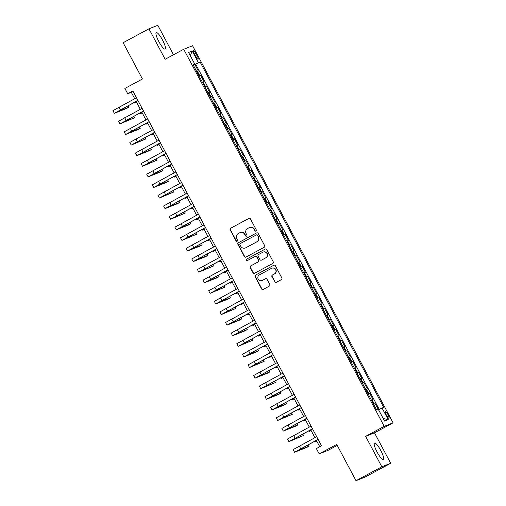 <?xml version="1.0" encoding="UTF-8"?>
<svg xmlns="http://www.w3.org/2000/svg" width="506" height="506" viewBox="0 0 506 506"><rect width="100%" height="100%" fill="white"/><g stroke="black" fill="none" stroke-linecap="round" stroke-linejoin="round"><path stroke-width="0.76" d="M255.992 231.071A0.822 0.803 -111.7 0 0 256.314 229.958L250.445 218.915A1.176 1.151 -111.7 0 0 248.876 218.421L230.641 228.238A1.176 1.151 -111.7 0 0 230.179 229.825L236.049 240.875A0.822 0.803 -111.7 0 0 237.15 241.217A0.822 0.803 -111.7 0 0 237.472 240.11L236.713 238.68A3.77 3.681 -111.7 0 1 238.181 233.608L239.705 232.785A3.77 3.681 -111.7 0 1 244.714 234.367L245.473 235.796A0.822 0.803 -111.7 0 0 246.567 236.144A0.822 0.803 -111.7 0 0 246.89 235.037L246.131 233.608A3.77 3.681 -111.7 0 1 247.605 228.535L249.123 227.713A3.77 3.681 -111.7 0 1 254.138 229.294L254.897 230.723A0.822 0.803 -111.7 0 0 255.992 231.071M380.803 450.536A9.361 1.999 61.7 0 0 374.497 443.035A9.361 1.999 61.7 0 0 377.071 452.016A9.361 1.999 61.7 0 0 383.377 459.518A9.361 1.999 61.7 0 0 380.803 450.536M162.565 40.088A9.361 1.999 61.7 0 0 156.259 32.586A9.361 1.999 61.7 0 0 158.833 41.568A9.361 1.999 61.7 0 0 165.139 49.069A9.361 1.999 61.7 0 0 162.565 40.088M387.975 414.591A3.839 0.822 61.7 0 0 385.389 411.517A3.839 0.822 61.7 0 0 386.439 415.198A3.839 0.822 61.7 0 0 389.025 418.279A3.839 0.822 61.7 0 0 387.975 414.591M274.726 281.867A1.176 1.151 -111.7 0 0 276.295 282.361L281.406 279.603A1.176 1.151 -111.7 0 0 281.867 278.022L275.346 265.751A1.176 1.151 -111.7 0 0 273.778 265.258L255.543 275.081A1.176 1.151 -111.7 0 0 255.081 276.662L261.608 288.932A1.176 1.151 -111.7 0 0 263.171 289.426L269.35 286.099A1.176 1.151 -111.7 0 0 269.812 284.511L267.023 279.261A1.176 1.151 -111.7 0 0 265.454 278.768L262.393 280.419A3.15 3.08 -111.7 0 1 258.123 278.939A3.15 3.08 -111.7 0 1 259.433 274.859L271.437 268.389A3.15 3.08 -111.7 0 1 275.707 269.875A3.15 3.08 -111.7 0 1 274.397 273.955L272.392 275.03A1.176 1.151 -111.7 0 0 271.937 276.618L274.967 281.772A1.176 1.151 -111.7 0 0 276.289 282.361M173.482 54.774L157.809 25.3L148.947 28.817L123.141 42.713L142.433 78.993L124.881 88.442L127.702 93.736L132.863 90.96L321.531 445.799L316.37 448.575L319.185 453.869L328.046 450.353L337.249 445.4M381.828 466.804L390.689 463.287L374.497 432.832L365.636 436.349L381.828 466.804L356.022 480.7L336.73 444.42L319.185 453.869M365.636 436.349L384.218 426.343L183.716 49.265L192.577 45.749L393.08 422.826L384.218 426.343M148.947 28.817L165.139 59.272L183.716 49.265M264.214 247.27A1.176 1.151 -111.7 0 0 264.676 245.688L258.155 233.418A1.176 1.151 -111.7 0 0 256.586 232.924L238.351 242.747A1.176 1.151 -111.7 0 0 237.89 244.328L244.411 256.599A1.176 1.151 -111.7 0 0 245.979 257.092L264.214 247.27M266.751 249.584L273.272 261.855A1.176 1.151 -111.7 0 1 272.81 263.436L254.575 273.259A1.176 1.151 -111.7 0 1 253.006 272.766L250.217 267.516A1.176 1.151 -111.7 0 1 250.679 265.928L258.073 261.944A1.176 1.151 -111.7 0 0 258.534 260.362L256.681 256.877A1.176 1.151 -111.7 0 0 255.119 256.384L247.415 260.533A0.822 0.803 -111.7 0 1 246.302 260.141A0.822 0.803 -111.7 0 1 246.643 259.078L265.182 249.091A1.176 1.151 -111.7 0 1 266.751 249.584M390.689 463.287L364.883 477.183L356.022 480.7M378.286 409.455L375.18 403.605L373.687 404.414M373.611 404.275L374.307 403.952L372.049 399.715L372.928 399.373L369.544 393.017L368.052 393.82M367.982 393.681L368.672 393.364L366.42 389.127L367.293 388.779L363.915 382.422L362.422 383.225M362.347 383.093L363.042 382.77L360.784 378.532L361.663 378.184L358.28 371.834L356.787 372.637M356.717 372.498L357.407 372.176L355.155 367.944L356.028 367.596L352.65 361.24L351.158 362.043M351.082 361.904L351.778 361.588L349.526 357.35L350.399 357.002L347.021 350.645L345.522 351.449M345.453 351.316L346.142 350.993L343.89 346.755L344.763 346.408L341.386 340.057L339.893 340.861M339.823 340.721L340.513 340.399L338.261 336.167L339.134 335.82L335.756 329.463L334.264 330.266M334.188 330.127L334.883 329.811L332.625 325.573L333.505 325.225L330.121 318.869L328.628 319.672M328.558 319.539L329.248 319.216L326.996 314.979L327.869 314.631L324.491 308.28L322.999 309.084M322.923 308.945L323.619 308.628L321.367 304.391L322.24 304.043L318.856 297.686L317.363 298.489M317.294 298.357L317.983 298.034L315.731 293.796L316.604 293.448L313.227 287.092L311.734 287.901M311.658 287.762L312.354 287.44L310.102 283.202L310.975 282.854L307.597 276.504L306.098 277.307M306.029 277.168L306.718 276.852L304.467 272.614L305.339 272.266L301.962 265.909L300.469 266.713M300.4 266.58L301.089 266.257L298.837 262.019L299.71 261.672L296.333 255.315L294.84 256.125M294.764 255.985L295.46 255.663L293.202 251.425L294.081 251.084L290.697 244.727L289.204 245.53M289.135 245.391L289.824 245.075L287.572 240.837L288.445 240.489L285.068 234.133L283.575 234.936M283.499 234.803L284.195 234.48L281.943 230.243L282.816 229.895L279.432 223.538L277.939 224.348M277.87 224.209L278.559 223.886L276.308 219.648L277.18 219.307L273.803 212.95L272.31 213.753M272.234 213.614L272.93 213.298L270.678 209.06L271.551 208.712L268.174 202.356L266.675 203.159M266.605 203.026L267.294 202.704L265.043 198.466L265.916 198.118L262.538 191.768L261.045 192.571M260.976 192.432L261.665 192.109L259.414 187.878L260.286 187.53L256.909 181.173L255.416 181.977M255.34 181.837L256.036 181.521L253.778 177.283L254.657 176.936L251.273 170.579L249.781 171.382M249.711 171.249L250.4 170.927L248.149 166.689L249.022 166.341L245.644 159.991L244.151 160.794M244.075 160.655L244.771 160.332L242.519 156.101L243.392 155.753L240.008 149.396L238.516 150.2M238.446 150.061L239.136 149.744L236.884 145.507L237.757 145.159L234.379 138.802L232.886 139.605M232.811 139.473L233.506 139.15L231.255 134.912L232.127 134.564L228.75 128.214L227.257 129.017M227.181 128.878L227.871 128.556L225.619 124.324L226.492 123.976L223.114 117.62L221.622 118.423M221.552 118.284L222.242 117.968L219.99 113.73L220.863 113.382L217.485 107.025L215.992 107.829M215.917 107.696L216.612 107.373L214.354 103.135L215.233 102.788L211.85 96.437L210.357 97.241M210.287 97.101L210.977 96.785L208.725 92.547L209.598 92.2L206.22 85.843L204.728 86.646M204.652 86.513L205.347 86.191L203.096 81.953L203.969 81.605L200.591 75.249L199.022 75.919M199.092 76.058L200.591 75.249M194.361 53.889L195.594 56.223A3.719 0.791 61.7 0 0 198.105 59.202A3.719 0.791 61.7 0 0 197.081 55.635L195.841 53.301A3.719 0.791 61.7 0 0 193.336 50.322A3.719 0.791 61.7 0 0 194.361 53.889M378.551 409.746L383.693 407.311L200.091 62.004L193.355 65.261M382.017 407.975L388.216 419.626L384.573 421.074L378.38 409.417L376.704 410.088L193.102 64.781L194.778 64.117L188.58 52.466L192.223 51.017L198.415 62.668M379.228 409.405L195.759 64.338L194.955 64.66L198.333 71.017L196.771 71.681M205.347 86.191L206.22 85.843M210.977 96.785L211.85 96.437M216.612 107.373L217.485 107.025M222.242 117.968L223.114 117.62M227.871 128.556L228.75 128.214M233.506 139.15L234.379 138.802M239.136 149.744L240.008 149.396M244.771 160.332L245.644 159.991M250.4 170.927L251.273 170.579M256.036 181.521L256.909 181.173M261.665 192.109L262.538 191.768M267.294 202.704L268.174 202.356M272.93 213.298L273.803 212.95M278.559 223.886L279.432 223.538M284.195 234.48L285.068 234.133M289.824 245.075L290.697 244.727M295.46 255.663L296.333 255.315M301.089 266.257L301.962 265.909M306.718 276.852L307.597 276.504M312.354 287.44L313.227 287.092M317.983 298.034L318.856 297.686M323.619 308.628L324.491 308.28M329.248 319.216L330.121 318.869M334.883 329.811L335.756 329.463M340.513 340.399L341.386 340.057M346.142 350.993L347.021 350.645M351.778 361.588L352.65 361.24M357.407 372.176L358.28 371.834M363.042 382.77L363.915 382.422M368.672 393.364L369.544 393.017M374.307 403.952L375.18 403.605M374.497 432.832L393.08 422.826M127.702 93.736L131.294 92.313L134.704 98.727M136.146 101.44L140.333 109.321M141.781 112.035L145.968 119.916M147.41 122.629L151.598 130.504M153.04 133.217L157.233 141.098M158.675 143.812L162.862 151.686M164.305 154.406L168.498 162.281M169.94 164.994L174.127 172.875M175.569 175.588L179.756 183.463M181.205 186.183L185.392 194.057M186.834 196.771L191.021 204.652M192.463 207.365L196.657 215.24M198.099 217.953L202.286 225.834M203.728 228.548L207.922 236.428M209.364 239.142L213.551 247.017M214.993 249.73L219.18 257.611M220.629 260.324L224.816 268.205M226.258 270.919L230.445 278.793M231.887 281.507L236.081 289.388M237.523 292.101L241.71 299.982M243.152 302.696L247.345 310.57M248.788 313.284L252.975 321.165M254.417 323.878L258.604 331.759M260.052 334.472L264.24 342.347M265.682 345.06L269.869 352.941M271.311 355.655L275.504 363.529M276.946 366.249L281.134 374.124M282.576 376.837L286.769 384.718M288.211 387.432L292.398 395.306M293.841 398.02L298.028 405.901M299.476 408.614L303.663 416.495M305.105 419.208L309.292 427.083M310.735 429.796L314.928 437.677M316.37 440.391L319.754 446.754M133.072 91.352L131.294 92.313M193.463 65.464L194.955 64.66M195.759 64.338L200.091 62.004M193.229 65.015L194.778 64.117M203.096 81.953L202.4 82.276M208.725 92.547L208.036 92.864M214.354 103.135L213.665 103.458M219.99 113.73L219.294 114.052M225.619 124.324L224.93 124.64M231.255 134.912L230.559 135.235M236.884 145.507L236.194 145.829M242.519 156.101L241.824 156.417M248.149 166.689L247.459 167.012M253.778 177.283L253.089 177.606M259.414 187.878L258.718 188.194M265.043 198.466L264.353 198.788M270.678 209.06L269.983 209.376M276.308 219.648L275.618 219.971M281.943 230.243L281.247 230.565M287.572 240.837L286.883 241.153M293.202 251.425L292.512 251.748M298.837 262.019L298.142 262.342M304.467 272.614L303.777 272.93M310.102 283.202L309.406 283.524M315.731 293.796L315.042 294.119M321.367 304.391L320.671 304.707M326.996 314.979L326.3 315.301M332.625 325.573L331.936 325.896M338.261 336.167L337.565 336.484M343.89 346.755L343.201 347.078M349.526 357.35L348.83 357.672M355.155 367.944L354.466 368.26M360.784 378.532L360.095 378.855M366.42 389.127L365.724 389.443M372.049 399.715L371.36 400.037M190.294 55.679L192.223 51.017M388.216 419.626L383.213 418.513M256.023 231.052A0.822 0.803 -111.7 0 1 255.138 230.628L254.379 229.199A3.77 3.681 -111.7 0 0 249.743 227.441L249.502 227.536M240.084 232.615L240.318 232.513A3.77 3.681 -111.7 0 1 244.955 234.272L245.714 235.701A0.822 0.803 -111.7 0 0 246.605 236.125M248.876 218.421L230.875 228.143A1.176 1.151 -111.7 0 0 230.42 229.73L236.289 240.78A0.822 0.803 -111.7 0 0 237.181 241.198M256.586 232.924L238.592 242.652A1.176 1.151 -111.7 0 0 238.13 244.234L244.651 256.504A1.176 1.151 -111.7 0 0 245.979 257.092M257.345 235.322A0.822 0.803 -111.7 0 0 256.245 234.98L240.236 243.601A0.822 0.803 -111.7 0 0 239.914 244.708L240.717 246.22A3.77 3.681 -111.7 0 0 245.726 247.801L256.668 241.906A3.77 3.681 -111.7 0 0 258.142 236.833L257.586 235.227A0.822 0.803 -111.7 0 0 256.567 234.847L256.327 234.942M245.353 247.972L245.593 247.877A3.77 3.681 -111.7 0 0 245.967 247.706L245.726 247.801M257.586 235.227L258.383 236.738A3.77 3.681 -111.7 0 1 256.909 241.811L245.967 247.706M255.233 256.327L255.473 256.232A1.176 1.151 -111.7 0 1 256.921 256.782L258.775 260.267A1.176 1.151 -111.7 0 1 258.313 261.849L250.919 265.833A1.176 1.151 -111.7 0 0 250.457 267.421L253.247 272.671A1.176 1.151 -111.7 0 0 254.575 273.259M265.182 249.091L246.884 258.977A0.822 0.803 -111.7 0 0 247.453 260.514M265.751 257.813A3.15 3.08 -111.7 0 0 267.06 253.734A3.15 3.08 -111.7 0 0 262.791 252.254L258.56 254.531A1.176 1.151 -111.7 0 0 258.098 256.112L259.951 259.597A1.176 1.151 -111.7 0 0 261.52 260.09L265.992 257.718A3.15 3.08 -111.7 0 0 267.301 253.639A3.15 3.08 -111.7 0 0 263.348 252.007L263.107 252.102M261.4 260.147L261.64 260.052A1.176 1.151 -111.7 0 0 261.76 259.995L261.52 260.09M265.992 257.718L261.76 259.995M271.754 268.243L271.994 268.148A3.15 3.08 -111.7 0 1 275.947 269.78A3.15 3.08 -111.7 0 1 274.638 273.86L272.633 274.935A1.176 1.151 -111.7 0 0 272.171 276.523L274.967 281.772M262.076 280.564L262.31 280.469A3.15 3.08 -111.7 0 0 262.627 280.324L262.393 280.419M265.454 278.768L262.627 280.324M273.778 265.258L255.783 274.986A1.176 1.151 -111.7 0 0 255.321 276.567L261.842 288.837A1.176 1.151 -111.7 0 0 263.171 289.426M136.601 102.301L134.602 103.066L136.411 101.946M137.923 100.485L116.981 111.896L128.96 107.158L126.38 108.55L114.331 113.306L112.92 110.656L136.481 97.772M114.331 113.306L137.891 100.416M128.96 107.158L128.195 105.722M142.237 112.889L140.238 113.66L142.047 112.534M147.866 123.483L145.867 124.248L147.676 123.129M153.495 134.077L151.503 134.843L153.312 133.723M159.131 144.665L157.132 145.437L158.941 144.311M143.559 111.08L122.61 122.49L134.59 117.753L119.96 123.9L118.556 121.25L142.116 108.36M119.96 123.9L143.521 111.01M134.59 117.753L133.831 116.317M149.188 121.668L128.246 133.084L140.225 128.341L137.645 129.732L125.596 134.488L124.185 131.845L147.746 118.954M125.596 134.488L149.156 121.604M140.225 128.341L139.46 126.911M154.823 132.262L133.875 143.672L145.854 138.935L131.225 145.083L129.821 142.433L153.381 129.549M131.225 145.083L154.785 132.192M145.854 138.935L145.095 137.499M160.453 142.85L139.511 154.267L151.49 149.529L148.909 150.914L136.86 155.677L135.45 153.027L159.01 140.137M136.86 155.677L160.421 142.787M151.49 149.529L150.725 148.094M164.76 155.26L162.761 156.025L164.576 154.906M166.088 153.444L145.14 164.861L157.119 160.117L142.49 166.265L141.085 163.621L164.64 150.731M142.49 166.265L166.05 153.381M157.119 160.117L156.354 158.682M170.395 165.854L168.397 166.619L170.206 165.5M171.717 164.039L150.769 175.449L162.749 170.712L160.168 172.103L148.125 176.86L146.715 174.209L170.275 161.325M148.125 176.86L171.679 163.969M162.749 170.712L161.99 169.276M176.025 176.442L174.026 177.214L175.835 176.088M177.347 174.627L156.405 186.044L168.384 181.306L165.804 182.691L153.754 187.454L152.344 184.804L175.905 171.913M153.754 187.454L177.315 174.564M168.384 181.306L167.619 179.87M181.66 187.037L179.662 187.802L181.471 186.682M182.982 185.221L162.034 196.638L174.013 191.894L159.384 198.042L157.98 195.398L181.54 182.508M159.384 198.042L182.944 185.158M174.013 191.894L173.254 190.458M187.29 197.631L185.291 198.396L187.1 197.277M188.611 195.816L167.669 207.226L179.649 202.489L177.068 203.88L165.019 208.636L163.609 205.986L187.169 193.102M165.019 208.636L188.58 195.746M179.649 202.489L178.884 201.053M192.919 208.219L190.926 208.991L192.735 207.865M194.247 206.404L173.299 217.82L185.278 213.083L170.648 219.231L169.244 216.581L192.805 203.69M170.648 219.231L194.209 206.34M185.278 213.083L184.519 211.647M198.554 218.813L196.556 219.579L198.365 218.459M199.876 216.998L178.934 228.408L190.914 223.671L188.333 225.062L176.284 229.819L174.874 227.175L198.434 214.285M176.284 229.819L199.845 216.935M190.914 223.671L190.148 222.235M204.184 229.408L202.185 230.173L204 229.047M205.512 227.592L184.564 239.003L196.543 234.265L181.913 240.413L180.509 237.763L204.063 224.879M181.913 240.413L205.474 227.523M196.543 234.265L195.778 232.83M211.141 238.181L190.193 249.597L202.172 244.86L199.592 246.245L187.549 251.001L186.138 248.357L209.699 235.467M187.549 251.001L211.103 238.117M202.172 244.86L201.413 243.424M216.77 248.775L195.828 260.185L207.808 255.448L205.227 256.839L193.178 261.596L191.768 258.945L215.328 246.061M193.178 261.596L216.739 248.712M207.808 255.448L207.043 254.012M209.819 239.996L207.821 240.767L209.629 239.642M215.448 250.59L213.45 251.355L215.259 250.236M221.084 261.178L219.085 261.95L220.894 260.824M222.406 259.369L201.458 270.78L213.437 266.042L198.807 272.19L197.403 269.54L220.964 256.656M198.807 272.19L222.368 259.3M213.437 266.042L212.678 264.606M226.713 271.773L224.715 272.544L226.524 271.418M228.035 269.957L207.093 281.374L219.073 276.637L216.492 278.022L204.443 282.778L203.032 280.134L226.593 267.244M204.443 282.778L228.004 269.894M219.073 276.637L218.307 275.201M232.343 282.367L230.35 283.132L232.159 282.013M233.671 280.552L212.722 291.962L224.702 287.225L210.072 293.372L208.668 290.722L232.229 277.838M210.072 293.372L233.633 280.482M224.702 287.225L223.937 285.789M237.978 292.955L235.979 293.727L237.788 292.601M239.3 291.146L218.358 302.556L230.338 297.819L227.757 299.21L215.708 303.967L214.297 301.317L237.858 288.426M215.708 303.967L239.268 291.076M230.338 297.819L229.572 296.383M243.607 303.549L241.609 304.315L243.424 303.195M244.936 301.734L223.987 313.151L235.967 308.413L221.337 314.555L219.933 311.911L243.487 299.021M221.337 314.555L244.898 301.671M235.967 308.413L235.201 306.978M249.243 314.144L247.244 314.909L249.053 313.79M250.565 312.328L229.616 323.739L241.596 319.001L239.015 320.393L226.973 325.149L225.562 322.499L249.123 309.615M226.973 325.149L250.527 312.259M241.596 319.001L240.837 317.566M254.872 324.732L252.873 325.503L254.682 324.378M256.194 322.917L235.252 334.333L247.232 329.596L244.651 330.987L232.602 335.744L231.191 333.093L254.752 320.203M232.602 335.744L256.162 322.853M247.232 329.596L246.466 328.16M260.508 335.326L258.509 336.092L260.318 334.972M261.83 333.511L240.881 344.928L252.861 340.184L238.231 346.332L236.827 343.688L260.388 330.797M238.231 346.332L261.792 333.448M252.861 340.184L252.102 338.748M266.137 345.921L264.138 346.686L265.947 345.566M271.766 356.509L269.768 357.28L271.583 356.154M277.402 367.103L275.403 367.868L277.212 366.749M267.459 344.105L246.517 355.516L258.496 350.778L255.916 352.17L243.867 356.926L242.456 354.276L266.017 341.392M243.867 356.926L267.427 344.036M258.496 350.778L257.731 349.342M273.095 354.693L252.146 366.11L264.126 361.373L249.496 367.52L248.092 364.87L271.646 351.98M249.496 367.52L273.057 354.63M264.126 361.373L263.36 359.937M278.724 365.288L257.775 376.704L269.761 371.961L267.181 373.352L255.132 378.108L253.721 375.465L277.282 362.574M255.132 378.108L278.692 365.224M269.761 371.961L268.996 370.525M283.031 377.697L281.032 378.463L282.841 377.343M284.353 375.882L263.411 387.292L275.39 382.555L260.761 388.703L259.357 386.053L282.911 373.169M260.761 388.703L284.321 375.813M275.39 382.555L274.625 381.119M288.667 388.285L286.668 389.057L288.477 387.931M289.989 386.47L269.04 397.887L281.02 393.149L278.439 394.535L266.396 399.297L264.986 396.647L288.546 383.757M266.396 399.297L289.951 386.407M281.02 393.149L280.261 391.714M294.296 398.88L292.297 399.645L294.106 398.526M295.618 397.065L274.676 408.481L286.655 403.737L284.075 405.129L272.026 409.885L270.615 407.241L294.176 394.351M272.026 409.885L295.586 397.001M286.655 403.737L285.89 402.302M299.931 409.474L297.933 410.239L299.742 409.12M301.253 407.659L280.305 419.069L292.285 414.332L277.655 420.48L276.251 417.829L299.811 404.945M277.655 420.48L301.215 407.589M292.285 414.332L291.526 412.896M305.561 420.062L303.562 420.834L305.371 419.708M311.19 430.657L309.191 431.422L311.007 430.302M316.826 441.245L314.827 442.016L316.636 440.89M306.883 418.247L285.941 429.664L297.92 424.926L295.34 426.311L283.29 431.068L281.88 428.424L305.441 415.534M283.29 431.068L306.851 418.184M297.92 424.926L297.155 423.49M312.518 428.841L291.57 440.252L303.549 435.514L288.92 441.662L287.516 439.012L311.07 426.128M288.92 441.662L312.48 428.778M303.549 435.514L302.784 434.078M318.147 439.436L297.199 450.846L309.185 446.109L306.604 447.5L294.555 452.256L293.145 449.606L316.705 436.722M294.555 452.256L318.116 439.366M309.185 446.109L308.42 444.673M199.712 75.596L197.46 71.359M194.443 54.053L195.841 53.301M195.683 56.387L197.081 55.635M119.074 107.145L120.479 109.796M124.704 117.74L126.114 120.384M130.339 128.328L131.743 130.978M135.969 138.922L137.379 141.572M141.604 149.517L143.008 152.161M147.233 160.105L148.644 162.755M152.863 170.699L154.273 173.349M158.498 181.293L159.902 183.937M164.127 191.882L165.538 194.532M169.763 202.476L171.167 205.126M175.392 213.07L176.803 215.714M181.028 223.658L182.432 226.308M186.657 234.253L188.068 236.903M192.286 244.847L193.697 247.491M197.922 255.435L199.326 258.085M203.551 266.029L204.962 268.673M209.187 276.618L210.591 279.268M214.816 287.212L216.226 289.862M220.445 297.806L221.856 300.45M226.081 308.394L227.491 311.045M231.71 318.989L233.121 321.639M237.346 329.583L238.75 332.227M242.975 340.171L244.385 342.821M248.61 350.766L250.015 353.416M254.24 361.36L255.65 364.004M259.869 371.948L261.279 374.598M265.505 382.542L266.915 385.192M271.134 393.137L272.544 395.781M276.769 403.725L278.173 406.375M282.399 414.319L283.809 416.969M288.034 424.913L289.438 427.557M293.663 435.502L295.074 438.152M299.293 446.096L300.703 448.746M134.273 102.452L134.602 103.066M139.909 113.04L140.238 113.66M145.538 123.635L145.867 124.248M151.174 134.229L151.503 134.843M156.803 144.817L157.132 145.437M162.439 155.412L162.761 156.025M168.068 166L168.397 166.619M173.697 176.594L174.026 177.214M179.333 187.188L179.662 187.802M184.962 197.776L185.291 198.396M190.598 208.371L190.926 208.991M196.227 218.965L196.556 219.579M201.862 229.553L202.185 230.173M207.492 240.148L207.821 240.767M213.121 250.742L213.45 251.355M218.756 261.33L219.085 261.95M224.386 271.924L224.715 272.544M230.021 282.519L230.35 283.132M235.651 293.107L235.979 293.727M241.286 303.701L241.609 304.315M246.915 314.296L247.244 314.909M252.545 324.884L252.873 325.503M258.18 335.478L258.509 336.092M263.809 346.072L264.138 346.686M269.445 356.66L269.768 357.28M275.074 367.255L275.403 367.868M280.703 377.843L281.032 378.463M286.339 388.437L286.668 389.057M291.968 399.032L292.297 399.645M297.604 409.62L297.933 410.239M303.233 420.214L303.562 420.834M308.869 430.808L309.191 431.422M314.498 441.396L314.827 442.016"/></g></svg>
